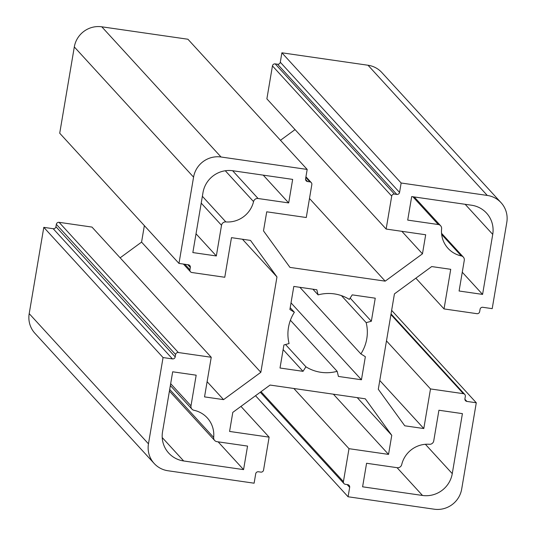 <?xml version="1.0" encoding="UTF-8"?>
<svg xmlns="http://www.w3.org/2000/svg" width="536" height="536" viewBox="0 0 536 536"><rect width="100%" height="100%" fill="white"/><g stroke="black" fill="none" stroke-linecap="round" stroke-linejoin="round"><path stroke-width="0.8" d="M386.141 229.053L266.881 98.852L272.449 65.908A2.412 2.352 -42.5 0 1 275.196 63.891L277.548 64.233A2.412 2.352 137.5 0 0 280.295 62.216L281.889 52.803L401.149 183.004L399.555 192.417A2.412 2.352 -42.5 0 1 396.808 194.427L394.463 194.092A2.412 2.352 137.5 0 0 391.716 196.102L386.141 229.053L425.685 234.761L422.462 253.823L385.19 281.145L289.969 267.397L263.498 230.869L266.727 211.807L306.27 217.516L311.838 184.572A2.412 2.352 137.5 0 0 309.888 181.878L307.543 181.543A2.412 2.352 -42.5 0 1 305.587 178.85L307.182 169.436L187.922 39.235L101.78 26.8A24.093 23.504 -42.5 0 0 74.31 46.94L59.717 133.223L178.977 263.424L188.377 264.777A2.412 2.352 -42.5 0 1 190.327 267.471L189.932 269.822A2.412 2.352 137.5 0 0 191.881 272.516L224.772 277.266L231.472 237.656L250.5 240.403L276.965 276.924L260.838 372.312L141.571 242.111L120.138 257.823M401.853 231.318L422.462 253.823M280.475 140.285L295.048 129.598M309.486 198.494L385.19 281.145M281.889 52.803L368.024 65.245A24.093 23.504 -42.5 0 1 381.813 72.501L501.073 202.695A24.093 23.504 -42.5 0 1 506.801 222.366L492.202 308.649L482.809 307.289A2.412 2.352 -42.5 0 0 480.062 309.305L479.66 311.657A2.412 2.352 137.5 0 1 476.913 313.674L444.029 308.924L450.729 269.313L431.701 266.566L394.429 293.889L378.295 389.27L404.767 425.798L423.795 428.545L430.495 388.935L463.385 393.679A2.412 2.352 137.5 0 1 465.335 396.372L464.933 398.73A2.412 2.352 -42.5 0 0 466.89 401.417L476.283 402.777L461.69 489.06A24.093 23.504 -42.5 0 1 434.22 509.2L348.078 496.765L255.525 395.715M240.952 406.402L269.119 437.148L263.551 470.092A2.412 2.352 137.5 0 1 260.804 472.109L258.453 471.767A2.412 2.352 -42.5 0 0 255.706 473.784L254.111 483.197L167.976 470.755A24.093 23.504 -42.5 0 1 154.187 463.499L34.927 333.305A24.093 23.504 -42.5 0 1 29.199 313.634L43.798 227.351L53.191 228.711A2.412 2.352 137.5 0 0 55.938 226.695L56.34 224.343A2.412 2.352 -42.5 0 1 59.087 222.326L91.971 227.076L211.238 357.271L178.347 352.527A2.412 2.352 137.5 0 0 175.6 354.537L175.205 356.889A2.412 2.352 -42.5 0 1 172.458 358.906L163.058 357.552L43.798 227.351M144.358 225.629L141.571 242.111M401.149 183.004L487.284 195.439A24.093 23.504 -42.5 0 1 501.073 202.695M178.977 263.424L193.57 177.135A24.093 23.504 -42.5 0 1 221.046 157.001L307.182 169.436M333.399 394.201L388.54 454.394L348.996 448.679L343.422 481.623A2.412 2.352 137.5 0 0 345.372 484.316L347.723 484.658A2.412 2.352 -42.5 0 1 349.673 487.351L348.078 496.765M293.855 388.486L348.996 448.679M269.119 437.148L229.576 431.44L232.798 412.378L270.07 385.056L365.291 398.804L391.762 435.333L388.54 454.394M357.237 397.638L391.762 435.333M415.862 278.177L444.029 308.924M391.642 310.371L476.283 402.777M386.476 340.883L430.495 388.935M379.776 380.493L423.795 428.545M207.11 381.672L223.566 399.635L204.538 396.888L211.238 357.271M242.446 239.237L276.965 276.924M260.838 372.312L223.566 399.635M154.187 463.499A24.093 23.504 -42.5 0 1 148.465 443.835L163.058 357.552M341.419 295.611L366.182 322.645A40.153 39.175 -42.5 0 1 360.889 353.921L365.351 356.715L361.452 379.769L338.437 376.446L337.157 371.321A40.153 39.175 -42.5 0 1 305.935 366.812L303.028 371.334L280.013 368.011L283.913 344.956L289.078 343.556A40.153 39.175 -42.5 0 1 294.371 312.274L289.909 309.486L293.808 286.432L316.823 289.755L318.103 294.88A40.153 39.175 -42.5 0 1 349.325 299.39L352.232 294.867L375.247 298.19L371.348 321.245L366.182 322.645M299.872 287.303L360.889 353.921M350.155 298.103L371.348 321.245M312.89 289.185L318.103 294.88M290.211 307.731L294.371 312.274M291.028 302.887L361.452 379.769M290.391 320.26L337.157 371.321M285.514 344.521L305.935 366.812M283.129 349.606L303.028 371.334M288.683 202.923L292.663 179.393L232.758 170.743A26.103 25.46 137.5 0 0 202.997 192.558L192.846 252.57L216.336 255.96L221.522 225.301A4.013 3.92 -42.5 0 1 225.844 221.917A26.103 25.46 137.5 0 0 253.555 201.603A4.013 3.92 -42.5 0 1 258.077 198.508L288.683 202.923L263.236 175.145M196.022 233.783L216.336 255.96M243.572 469.616L247.552 446.086L216.953 441.671A4.013 3.92 -42.5 0 1 213.663 437.443A26.103 25.46 137.5 0 0 207.231 417.846A26.103 25.46 137.5 0 0 193.978 410.288A4.013 3.92 -42.5 0 1 190.99 405.846L196.176 375.187L172.679 371.796L162.535 431.802A26.103 25.46 137.5 0 0 168.733 453.108A26.103 25.46 137.5 0 0 183.667 460.967L243.572 469.616L218.125 441.838M462.414 413.631L438.924 410.241L433.738 440.894A4.013 3.92 -42.5 0 1 429.423 444.284A26.103 25.46 137.5 0 0 401.712 464.598A4.013 3.92 -42.5 0 1 397.183 467.693L366.577 463.272L362.597 486.809L422.502 495.458A26.103 25.46 137.5 0 0 452.263 473.636L462.414 413.631M482.581 294.405L492.731 234.393A26.103 25.46 137.5 0 0 486.527 213.094A26.103 25.46 137.5 0 0 471.593 205.228L411.688 196.578L407.708 220.108L438.314 224.53A4.013 3.92 -42.5 0 1 441.604 228.751A26.103 25.46 137.5 0 0 448.036 248.349A26.103 25.46 137.5 0 0 461.282 255.913A4.013 3.92 -42.5 0 1 464.277 260.355L459.091 291.008L482.581 294.405L462.267 272.228M305.828 177.443L309.888 181.878M305.56 179.379L307.543 181.543M280.295 62.216L399.555 192.417M277.548 64.233L396.808 194.427M275.196 63.891L394.463 194.092M272.449 65.908L391.716 196.102M487.284 195.439L368.024 65.245M221.046 157.001L101.78 26.8M261.032 391.682L343.422 481.623M347.127 484.571L349.673 487.351M464.906 399.26L466.89 401.417M390.925 314.585L463.385 393.679M59.087 222.326L178.347 352.527M56.34 224.343L175.6 354.537M55.938 226.695L175.205 356.889M53.191 228.711L172.458 358.906M187.781 264.69L190.327 267.471M184.84 264.268L189.932 269.822M193.57 177.135L74.31 46.94M148.465 443.835L29.199 313.634M201.208 203.124L221.522 225.301M202.367 196.29L225.844 221.917M225.301 170.756L253.555 201.603M232.631 170.723L258.077 198.508M169.698 389.444L213.663 437.443M170.676 383.669L190.99 405.846M438.314 224.53L412.867 196.745M461.282 255.913L441.664 234.493M162.207 437.543L183.667 460.967M425.383 444.29L452.263 473.636M397.055 467.673L422.502 495.458M465.161 204.296L492.731 234.393M305.935 176.786L311.269 182.609M260.295 392.218L343.991 483.593M391.039 313.922L464.759 394.409M183.426 264.06L190.501 271.792M169.423 391.079L214.655 440.458M170.354 385.558L191.942 409.122M414.234 196.947L440.612 225.736M441.543 233.301L463.318 257.072"/></g></svg>
